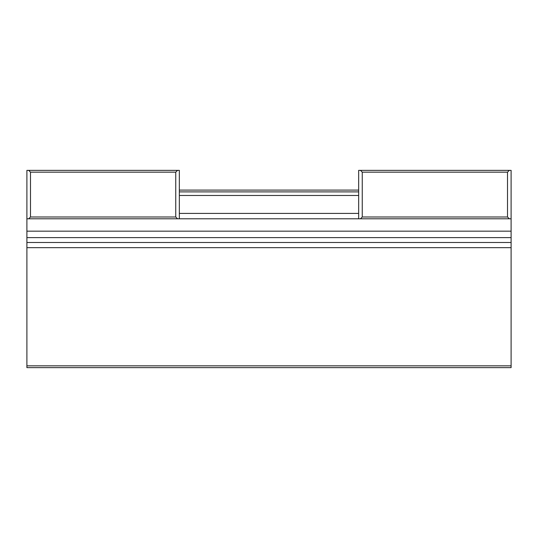 <?xml version="1.0" encoding="UTF-8"?>
<svg xmlns="http://www.w3.org/2000/svg" width="538" height="538" viewBox="0 0 538 538"><rect width="100%" height="100%" fill="white"/><g stroke="black" fill="none" stroke-linecap="round" stroke-linejoin="round"><path stroke-width="0.81" d="M358.664 190.096L179.336 190.096M358.664 191.884L179.336 191.884M358.664 195.476L179.336 195.476M358.664 213.404L179.336 213.404M509.304 218.784L507.516 216.996L507.516 172.16L509.304 170.364L511.1 170.364L511.1 367.636L26.9 367.636L26.9 170.364L28.696 170.364L30.484 172.16L30.484 216.996L28.696 218.784M511.1 218.784L26.9 218.784M511.1 231.165L26.9 231.165M511.1 237.621L26.9 237.621M511.1 242.483L26.9 242.483M511.1 247.668L26.9 247.668M511.1 365.84L26.9 365.84M177.54 218.784L175.744 216.996L175.744 172.16L177.54 170.364L179.336 170.364L179.336 218.784M175.744 172.16L30.484 172.16M177.54 170.364L28.696 170.364M175.744 216.996L30.484 216.996M358.664 218.784L358.664 170.364L360.46 170.364L362.256 172.16L362.256 216.996L360.46 218.784M362.256 216.996L507.516 216.996M362.256 172.16L507.516 172.16M360.46 170.364L509.304 170.364"/></g></svg>
